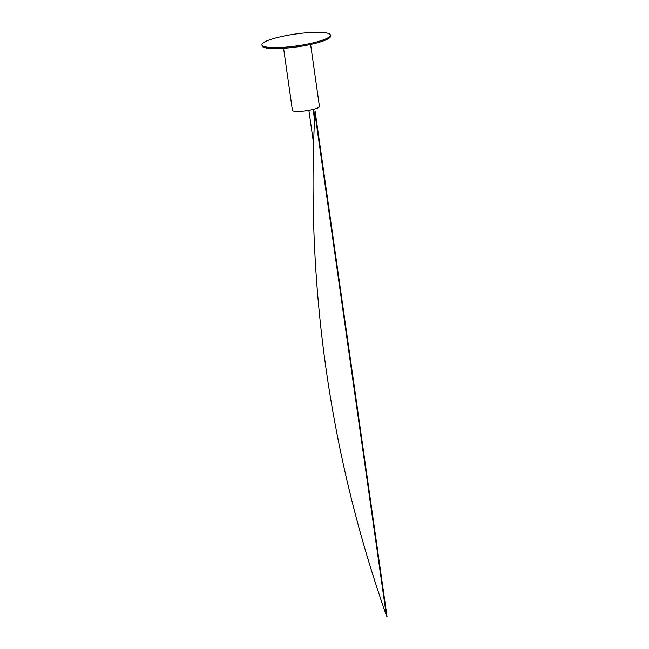 <?xml version="1.0" encoding="UTF-8"?>
<svg xmlns="http://www.w3.org/2000/svg" width="649" height="649" viewBox="0 0 649 649"><rect width="100%" height="100%" fill="white"/><g stroke="black" fill="none" stroke-linecap="round" stroke-linejoin="round"><path stroke-width="0.97" d="M264.2 42.234A34.575 5.955 -8.1 0 0 261.969 44.83A34.575 5.955 -8.1 0 0 290.411 46.687A34.575 5.955 -8.1 0 0 328.191 37.683A34.575 5.955 -8.1 0 0 330.422 35.087A34.575 5.955 -8.1 0 0 301.972 33.229A34.575 5.955 -8.1 0 0 264.2 42.234M261.969 44.83L262.107 45.844A34.575 5.955 -8.1 0 0 290.557 47.693A34.575 5.955 -8.1 0 0 328.337 38.697A34.575 5.955 -8.1 0 0 330.568 36.101L330.422 35.087M310.628 44.465L319.454 106.477A13.653 2.353 171.9 0 1 318.578 107.507A13.653 2.353 171.9 0 1 303.651 111.06A13.653 2.353 171.9 0 1 292.415 110.33L283.589 48.31M315.227 112.593C315.122 110.971 314.992 111.044 314.854 112.821C305.987 286.899 329.83 454.462 386.398 615.52C387.015 617.11 387.145 617.029 386.78 615.293C387.145 617.029 387.015 617.11 386.398 615.52L314.854 112.821C314.992 111.044 315.122 110.971 315.227 112.593M308.875 110.314L313.597 143.518M387.031 616.55L315.146 111.425M313.11 109.43L314.53 119.392"/></g></svg>

